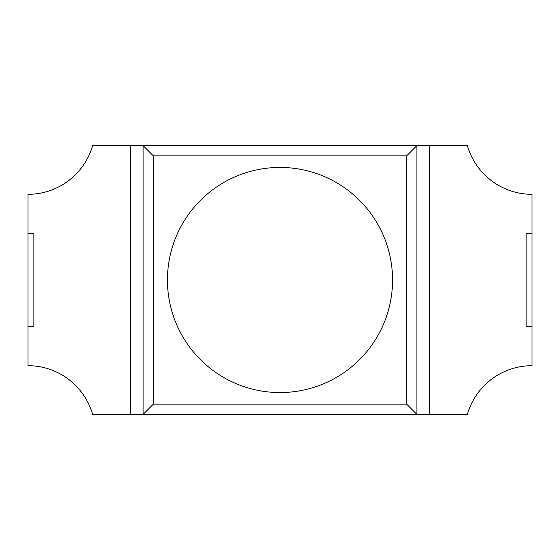 <?xml version="1.0" encoding="UTF-8"?>
<svg xmlns="http://www.w3.org/2000/svg" width="560" height="560" viewBox="0 0 560 560"><rect width="100%" height="100%" fill="white"/><g stroke="black" fill="none" stroke-linecap="round" stroke-linejoin="round"><path stroke-width="0.84" d="M143.08 292.6L143.08 145.6L143.08 267.4L143.08 145.6L416.92 145.6L92.61 145.6A67.2 67.2 0 0 1 28 194.32L28 365.68A67.2 67.2 0 0 1 92.61 414.4L130.48 414.4L130.48 145.6L130.48 414.4L416.92 414.4L416.92 292.6L416.92 414.4L429.688 414.4L429.688 145.6L429.52 414.4L429.52 145.6L416.92 145.6L416.92 414.4L143.08 414.4L143.08 292.6M416.92 267.4L416.92 145.6L416.92 267.4M532 233.8L532 365.68A67.2 67.2 0 0 0 467.39 414.4L429.688 414.4L429.688 145.6L467.39 145.6A67.2 67.2 0 0 0 532 194.32L532 233.8L526.12 233.8L526.12 326.2L532 326.2M130.312 414.4L130.312 145.6L130.312 414.4M28 233.8L33.88 233.8L33.88 326.2L28 326.2M153.37 404.11L153.37 155.89L406.63 155.89L406.63 404.11L153.37 404.11L143.08 414.4M153.37 155.89L143.08 145.6M406.63 404.11L416.92 414.4M406.63 155.89L416.92 145.6M392.56 280A112.56 112.56 0 0 0 223.72 182.518A112.56 112.56 0 0 0 223.72 377.482A112.56 112.56 0 0 0 392.56 280"/></g></svg>
